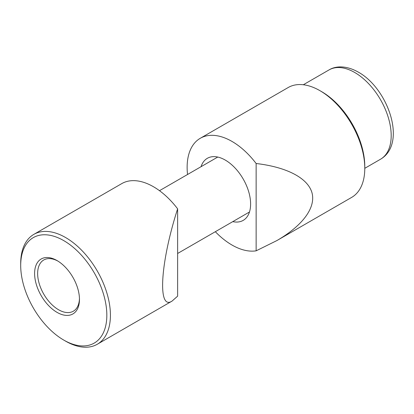 <?xml version="1.0" encoding="UTF-8"?>
<svg xmlns="http://www.w3.org/2000/svg" width="414" height="414" viewBox="0 0 414 414"><rect width="100%" height="100%" fill="white"/><g stroke="black" fill="none" stroke-linecap="round" stroke-linejoin="round"><path stroke-width="0.62" d="M276.847 240.591L256.137 250.827L256.137 163.504C286.969 167.106 307.949 178.144 312.021 192.908C315.892 207.709 302.691 225.609 276.847 240.591L351.641 197.406A63.44 36.629 -120 0 0 364.781 168.363A63.44 36.629 -120 0 0 319.924 90.666A63.44 36.629 -120 0 0 319.924 90.661A63.44 36.629 -120 0 0 288.201 87.52L200.272 138.286A63.44 36.629 -120 0 0 187.537 174.496M256.137 163.504A63.44 36.629 -120 0 0 231.995 141.428A63.44 36.629 -120 0 0 200.272 138.286M215.332 231.705A63.44 36.629 -120 0 0 231.995 245.031A63.44 36.629 -120 0 0 256.137 250.827M319.924 90.666L321.714 91.701A60.905 35.164 60 0 1 364.781 166.293L364.781 168.363M201.059 166.692A35.847 20.695 60 0 1 207.342 158.303A35.847 20.695 60 0 1 225.263 160.078A35.847 20.695 60 0 1 248.679 191.661A35.847 20.695 60 0 1 243.189 220.388A35.847 20.695 60 0 1 232.782 221.635M20.7 265.488L20.7 263.418A63.44 36.629 60 0 1 33.839 234.376A63.44 36.629 60 0 1 65.562 237.517A63.44 36.629 60 0 1 110.419 315.22A63.44 36.629 60 0 1 97.28 344.262A63.44 36.629 60 0 1 65.562 341.12L63.766 340.08A60.905 35.164 -120 0 0 106.833 315.22A60.905 35.164 -120 0 0 63.766 240.627A60.905 35.164 -120 0 0 20.7 265.488A60.905 35.164 -120 0 0 63.766 340.08M177.627 296.155L172.079 301.076C157.367 310.862 160.27 262.636 177.627 208.832L177.627 296.155M33.839 234.376L121.768 183.609A63.44 36.629 60 0 1 153.485 186.75A63.44 36.629 60 0 1 177.627 208.832M79.452 298.52A29.575 17.077 60 0 1 73.34 311.204A29.575 17.077 60 0 1 50.549 303.281A29.575 17.077 60 0 1 37.643 273.519A29.575 17.077 60 0 1 43.765 259.982A29.575 17.077 60 0 1 57.81 261.032M79.467 299.42A31.723 18.314 60 0 1 57.039 312.368A31.723 18.314 60 0 1 34.605 273.519A31.723 18.314 60 0 1 57.039 260.566A31.723 18.314 60 0 1 79.467 299.42M328.97 69.95C335.744 65.748 346.523 65.391 358.353 72.145C388.208 88.596 407.324 143.694 380.518 159.23A51.548 29.761 -120 0 0 391.194 135.632A51.548 29.761 -120 0 0 354.746 72.502A51.548 29.761 -120 0 0 328.97 69.95L303.322 84.756M97.28 344.262L172.079 301.076M217.748 157.051L159.493 190.688M249.471 211.999L177.627 253.477M380.518 159.23L364.781 168.317"/></g></svg>
